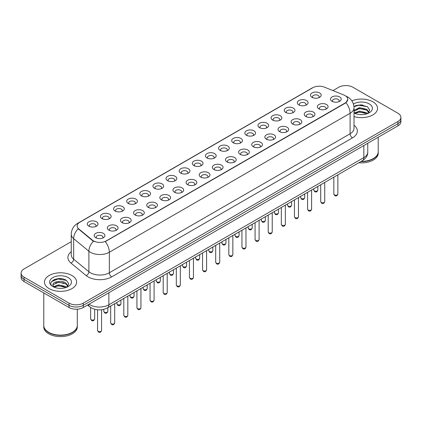 <?xml version="1.0" encoding="UTF-8"?>
<svg xmlns="http://www.w3.org/2000/svg" width="422" height="422" viewBox="0 0 422 422"><rect width="100%" height="100%" fill="white"/><g stroke="black" fill="none" stroke-linecap="round" stroke-linejoin="round"><path stroke-width="0.63" d="M298.908 104.914L298.908 104.914A5.359 3.096 180 0 1 298.908 100.536A5.359 3.096 180 0 1 306.493 100.536A5.359 3.096 180 0 1 306.493 104.914A5.359 3.096 180 0 1 298.908 104.914M305.612 105.326A3.35 1.936 0 0 0 306.05 104.366A3.35 1.936 0 0 0 305.069 103A3.35 1.936 0 0 0 301.419 102.578A3.35 1.936 0 0 0 299.351 104.366A3.35 1.936 0 0 0 299.789 105.326M285.784 112.495L285.784 112.495A5.359 3.096 180 0 1 285.784 108.116A5.359 3.096 180 0 1 293.364 108.116A5.359 3.096 180 0 1 293.364 112.495A5.359 3.096 180 0 1 285.784 112.495M292.483 112.901A3.35 1.936 0 0 0 292.926 111.946A3.35 1.936 0 0 0 291.945 110.575A3.35 1.936 0 0 0 288.289 110.158A3.35 1.936 0 0 0 286.221 111.946A3.35 1.936 0 0 0 286.659 112.901M272.654 120.07L272.654 120.07A5.359 3.096 180 0 1 272.654 115.691A5.359 3.096 180 0 1 280.24 115.691A5.359 3.096 180 0 1 280.24 120.07A5.359 3.096 180 0 1 272.654 120.07M279.359 120.481A3.35 1.936 0 0 0 279.797 119.526A3.35 1.936 0 0 0 278.815 118.155A3.35 1.936 0 0 0 275.165 117.738A3.35 1.936 0 0 0 273.097 119.526A3.35 1.936 0 0 0 273.535 120.481M259.53 127.65L259.53 127.65A5.359 3.096 180 0 1 259.53 123.271A5.359 3.096 180 0 1 267.11 123.271A5.359 3.096 180 0 1 267.11 127.65A5.359 3.096 180 0 1 259.53 127.65M266.229 128.061A3.35 1.936 0 0 0 266.672 127.101A3.35 1.936 0 0 0 265.691 125.735A3.35 1.936 0 0 0 262.036 125.313A3.35 1.936 0 0 0 259.968 127.101A3.35 1.936 0 0 0 260.406 128.061M246.401 135.23L246.401 135.23A5.359 3.096 180 0 1 246.401 130.852A5.359 3.096 180 0 1 253.981 130.852A5.359 3.096 180 0 1 253.981 135.23A5.359 3.096 180 0 1 246.401 135.23M253.105 135.641A3.35 1.936 0 0 0 253.543 134.681A3.35 1.936 0 0 0 252.562 133.315A3.35 1.936 0 0 0 248.911 132.893A3.35 1.936 0 0 0 246.838 134.681A3.35 1.936 0 0 0 247.281 135.641M233.271 142.81L233.271 142.81A5.359 3.096 180 0 1 233.271 138.432A5.359 3.096 180 0 1 240.857 138.432A5.359 3.096 180 0 1 240.857 142.81A5.359 3.096 180 0 1 233.271 142.81M239.976 143.216A3.35 1.936 0 0 0 240.413 142.261A3.35 1.936 0 0 0 239.432 140.895A3.35 1.936 0 0 0 235.782 140.473A3.35 1.936 0 0 0 233.714 142.261A3.35 1.936 0 0 0 234.152 143.216M220.147 150.385L220.147 150.385A5.359 3.096 180 0 1 220.147 146.007A5.359 3.096 180 0 1 227.727 146.007A5.359 3.096 180 0 1 227.727 150.385A5.359 3.096 180 0 1 220.147 150.385M226.851 150.796A3.35 1.936 0 0 0 227.289 149.842A3.35 1.936 0 0 0 226.308 148.47A3.35 1.936 0 0 0 222.658 148.053A3.35 1.936 0 0 0 220.585 149.842A3.35 1.936 0 0 0 221.028 150.796M207.017 157.965L207.017 157.965A5.359 3.096 180 0 1 207.017 153.587A5.359 3.096 180 0 1 214.603 153.587A5.359 3.096 180 0 1 214.603 157.965A5.359 3.096 180 0 1 207.017 157.965M213.722 158.377A3.35 1.936 0 0 0 214.16 157.417A3.35 1.936 0 0 0 213.179 156.05A3.35 1.936 0 0 0 209.528 155.634A3.35 1.936 0 0 0 207.46 157.417A3.35 1.936 0 0 0 207.898 158.377M193.893 165.545L193.893 165.545A5.359 3.096 180 0 1 193.893 161.167A5.359 3.096 180 0 1 201.473 161.167A5.359 3.096 180 0 1 201.473 165.545A5.359 3.096 180 0 1 193.893 165.545M200.592 165.957A3.35 1.936 0 0 0 201.036 164.997A3.35 1.936 0 0 0 200.054 163.63A3.35 1.936 0 0 0 196.399 163.208A3.35 1.936 0 0 0 194.331 164.997A3.35 1.936 0 0 0 194.774 165.957M180.764 173.125L180.764 173.125A5.359 3.096 180 0 1 180.764 168.747A5.359 3.096 180 0 1 188.349 168.747A5.359 3.096 180 0 1 188.349 173.125A5.359 3.096 180 0 1 180.764 173.125M187.468 173.532A3.35 1.936 0 0 0 187.906 172.577A3.35 1.936 0 0 0 186.925 171.211A3.35 1.936 0 0 0 183.275 170.789A3.35 1.936 0 0 0 181.207 172.577A3.35 1.936 0 0 0 181.645 173.532M167.639 180.7L167.639 180.7A5.359 3.096 180 0 1 167.639 176.322A5.359 3.096 180 0 1 175.22 176.322A5.359 3.096 180 0 1 175.22 180.7A5.359 3.096 180 0 1 167.639 180.7M174.339 181.112A3.35 1.936 0 0 0 174.782 180.157A3.35 1.936 0 0 0 173.801 178.786A3.35 1.936 0 0 0 170.145 178.369A3.35 1.936 0 0 0 168.077 180.157A3.35 1.936 0 0 0 168.515 181.112M154.51 188.281L154.51 188.281A5.359 3.096 180 0 1 154.51 183.902A5.359 3.096 180 0 1 162.095 183.902A5.359 3.096 180 0 1 162.095 188.281A5.359 3.096 180 0 1 154.51 188.281M161.215 188.692A3.35 1.936 0 0 0 161.652 187.732A3.35 1.936 0 0 0 160.671 186.366A3.35 1.936 0 0 0 157.021 185.949A3.35 1.936 0 0 0 154.953 187.732A3.35 1.936 0 0 0 155.391 188.692M141.386 195.861L141.386 195.861A5.359 3.096 180 0 1 141.386 191.482A5.359 3.096 180 0 1 148.966 191.482A5.359 3.096 180 0 1 148.966 195.861A5.359 3.096 180 0 1 141.386 195.861M148.085 196.272A3.35 1.936 0 0 0 148.528 195.312A3.35 1.936 0 0 0 147.542 193.946A3.35 1.936 0 0 0 143.891 193.524A3.35 1.936 0 0 0 141.824 195.312A3.35 1.936 0 0 0 142.261 196.272M128.256 203.441L128.256 203.441A5.359 3.096 180 0 1 128.256 199.063A5.359 3.096 180 0 1 135.837 199.063A5.359 3.096 180 0 1 135.837 203.441A5.359 3.096 180 0 1 128.256 203.441M134.961 203.847A3.35 1.936 0 0 0 135.399 202.892A3.35 1.936 0 0 0 134.418 201.526A3.35 1.936 0 0 0 130.767 201.104A3.35 1.936 0 0 0 128.694 202.892A3.35 1.936 0 0 0 129.137 203.847M115.127 211.016L115.127 211.016A5.359 3.096 180 0 1 115.127 206.643A5.359 3.096 180 0 1 122.712 206.643A5.359 3.096 180 0 1 122.712 211.016A5.359 3.096 180 0 1 115.127 211.016M121.831 211.427A3.35 1.936 0 0 0 122.269 210.472A3.35 1.936 0 0 0 121.288 209.101A3.35 1.936 0 0 0 117.638 208.684A3.35 1.936 0 0 0 115.57 210.472A3.35 1.936 0 0 0 116.008 211.427M102.003 218.596L102.003 218.596A5.359 3.096 180 0 1 102.003 214.218A5.359 3.096 180 0 1 109.583 214.218A5.359 3.096 180 0 1 109.583 218.596A5.359 3.096 180 0 1 102.003 218.596M108.707 219.007A3.35 1.936 0 0 0 109.145 218.047A3.35 1.936 0 0 0 108.164 216.681A3.35 1.936 0 0 0 104.508 216.264A3.35 1.936 0 0 0 102.44 218.047A3.35 1.936 0 0 0 102.884 219.007M88.873 226.176L88.873 226.176A5.359 3.096 180 0 1 88.873 221.798A5.359 3.096 180 0 1 96.459 221.798A5.359 3.096 180 0 1 96.459 226.176A5.359 3.096 180 0 1 88.873 226.176M95.578 226.588A3.35 1.936 0 0 0 96.016 225.628A3.35 1.936 0 0 0 95.034 224.261A3.35 1.936 0 0 0 91.384 223.839A3.35 1.936 0 0 0 89.316 225.628A3.35 1.936 0 0 0 89.754 226.588M312.037 97.334L312.037 97.334A5.359 3.096 180 0 1 312.037 92.956A5.359 3.096 180 0 1 319.618 92.956A5.359 3.096 180 0 1 319.618 97.334A5.359 3.096 180 0 1 312.037 97.334M318.742 97.746A3.35 1.936 0 0 0 319.18 96.786A3.35 1.936 0 0 0 318.199 95.419A3.35 1.936 0 0 0 314.543 94.997A3.35 1.936 0 0 0 312.475 96.786A3.35 1.936 0 0 0 312.918 97.746M318.932 108.892L318.932 108.892A5.359 3.096 180 0 1 318.932 104.519A5.359 3.096 180 0 1 326.512 104.519A5.359 3.096 180 0 1 326.512 108.892A5.359 3.096 180 0 1 318.932 108.892M325.636 109.303A3.35 1.936 0 0 0 326.074 108.349A3.35 1.936 0 0 0 325.093 106.977A3.35 1.936 0 0 0 321.443 106.56A3.35 1.936 0 0 0 319.37 108.349A3.35 1.936 0 0 0 319.813 109.303M305.802 116.472L305.802 116.472A5.359 3.096 180 0 1 305.802 112.094A5.359 3.096 180 0 1 313.388 112.094A5.359 3.096 180 0 1 313.388 116.472A5.359 3.096 180 0 1 305.802 116.472M312.507 116.883A3.35 1.936 0 0 0 312.945 115.929A3.35 1.936 0 0 0 311.963 114.557A3.35 1.936 0 0 0 308.313 114.14A3.35 1.936 0 0 0 306.245 115.929A3.35 1.936 0 0 0 306.683 116.883M292.678 124.052L292.678 124.052A5.359 3.096 180 0 1 292.678 119.674A5.359 3.096 180 0 1 300.258 119.674A5.359 3.096 180 0 1 300.258 124.052A5.359 3.096 180 0 1 292.678 124.052M299.383 124.464A3.35 1.936 0 0 0 299.82 123.504A3.35 1.936 0 0 0 298.839 122.137A3.35 1.936 0 0 0 295.189 121.715A3.35 1.936 0 0 0 293.116 123.504A3.35 1.936 0 0 0 293.559 124.464M279.549 131.632L279.549 131.632A5.359 3.096 180 0 1 279.549 127.254A5.359 3.096 180 0 1 287.134 127.254A5.359 3.096 180 0 1 287.134 131.632A5.359 3.096 180 0 1 279.549 131.632M286.253 132.044A3.35 1.936 0 0 0 286.691 131.084A3.35 1.936 0 0 0 285.71 129.718A3.35 1.936 0 0 0 282.06 129.296A3.35 1.936 0 0 0 279.992 131.084A3.35 1.936 0 0 0 280.43 132.044M266.424 139.213L266.424 139.213A5.359 3.096 180 0 1 266.424 134.834A5.359 3.096 180 0 1 274.005 134.834A5.359 3.096 180 0 1 274.005 139.213A5.359 3.096 180 0 1 266.424 139.213M273.124 139.619A3.35 1.936 0 0 0 273.567 138.664A3.35 1.936 0 0 0 272.586 137.292A3.35 1.936 0 0 0 268.93 136.876A3.35 1.936 0 0 0 266.862 138.664A3.35 1.936 0 0 0 267.3 139.619M253.295 146.787L253.295 146.787A5.359 3.096 180 0 1 253.295 142.409A5.359 3.096 180 0 1 260.88 142.409A5.359 3.096 180 0 1 260.88 146.787A5.359 3.096 180 0 1 253.295 146.787M259.999 147.199A3.35 1.936 0 0 0 260.437 146.244A3.35 1.936 0 0 0 259.456 144.873A3.35 1.936 0 0 0 255.806 144.456A3.35 1.936 0 0 0 253.738 146.244A3.35 1.936 0 0 0 254.176 147.199M240.171 154.368L240.171 154.368A5.359 3.096 180 0 1 240.171 149.989A5.359 3.096 180 0 1 247.751 149.989A5.359 3.096 180 0 1 247.751 154.368A5.359 3.096 180 0 1 240.171 154.368M246.87 154.779A3.35 1.936 0 0 0 247.313 153.819A3.35 1.936 0 0 0 246.332 152.453A3.35 1.936 0 0 0 242.676 152.031A3.35 1.936 0 0 0 240.609 153.819A3.35 1.936 0 0 0 241.046 154.779M227.041 161.948L227.041 161.948A5.359 3.096 180 0 1 227.041 157.57A5.359 3.096 180 0 1 234.627 157.57A5.359 3.096 180 0 1 234.627 161.948A5.359 3.096 180 0 1 227.041 161.948M233.746 162.359A3.35 1.936 0 0 0 234.184 161.399A3.35 1.936 0 0 0 233.202 160.033A3.35 1.936 0 0 0 229.552 159.611A3.35 1.936 0 0 0 227.484 161.399A3.35 1.936 0 0 0 227.922 162.359M213.917 169.528L213.917 169.528A5.359 3.096 180 0 1 213.917 165.15A5.359 3.096 180 0 1 221.497 165.15A5.359 3.096 180 0 1 221.497 169.528A5.359 3.096 180 0 1 213.917 169.528M220.616 169.934A3.35 1.936 0 0 0 221.054 168.979A3.35 1.936 0 0 0 220.073 167.608A3.35 1.936 0 0 0 216.423 167.191A3.35 1.936 0 0 0 214.355 168.979A3.35 1.936 0 0 0 214.793 169.934M200.788 177.103L200.788 177.103A5.359 3.096 180 0 1 200.788 172.725A5.359 3.096 180 0 1 208.368 172.725A5.359 3.096 180 0 1 208.368 177.103A5.359 3.096 180 0 1 200.788 177.103M207.492 177.514A3.35 1.936 0 0 0 207.93 176.56A3.35 1.936 0 0 0 206.949 175.188A3.35 1.936 0 0 0 203.298 174.771A3.35 1.936 0 0 0 201.225 176.56A3.35 1.936 0 0 0 201.669 177.514M187.658 184.683L187.658 184.683A5.359 3.096 180 0 1 187.658 180.305A5.359 3.096 180 0 1 195.244 180.305A5.359 3.096 180 0 1 195.244 184.683A5.359 3.096 180 0 1 187.658 184.683M194.363 185.094A3.35 1.936 0 0 0 194.8 184.134A3.35 1.936 0 0 0 193.819 182.768A3.35 1.936 0 0 0 190.169 182.346A3.35 1.936 0 0 0 188.101 184.134A3.35 1.936 0 0 0 188.539 185.094M174.534 192.263L174.534 192.263A5.359 3.096 180 0 1 174.534 187.885A5.359 3.096 180 0 1 182.114 187.885A5.359 3.096 180 0 1 182.114 192.263A5.359 3.096 180 0 1 174.534 192.263M181.238 192.675A3.35 1.936 0 0 0 181.676 191.715A3.35 1.936 0 0 0 180.695 190.348A3.35 1.936 0 0 0 177.04 189.926A3.35 1.936 0 0 0 174.972 191.715A3.35 1.936 0 0 0 175.415 192.675M161.404 199.843L161.404 199.843A5.359 3.096 180 0 1 161.404 195.465A5.359 3.096 180 0 1 168.99 195.465A5.359 3.096 180 0 1 168.99 199.843A5.359 3.096 180 0 1 161.404 199.843M168.109 200.25A3.35 1.936 0 0 0 168.547 199.295A3.35 1.936 0 0 0 167.566 197.929A3.35 1.936 0 0 0 163.915 197.507A3.35 1.936 0 0 0 161.848 199.295A3.35 1.936 0 0 0 162.285 200.25M148.28 207.418L148.28 207.418A5.359 3.096 180 0 1 148.28 203.04A5.359 3.096 180 0 1 155.86 203.04A5.359 3.096 180 0 1 155.86 207.418A5.359 3.096 180 0 1 148.28 207.418M154.98 207.83A3.35 1.936 0 0 0 155.423 206.875A3.35 1.936 0 0 0 154.441 205.503A3.35 1.936 0 0 0 150.786 205.087A3.35 1.936 0 0 0 148.718 206.875A3.35 1.936 0 0 0 149.156 207.83M135.151 214.998L135.151 214.998A5.359 3.096 180 0 1 135.151 210.62A5.359 3.096 180 0 1 142.736 210.62A5.359 3.096 180 0 1 142.736 214.998A5.359 3.096 180 0 1 135.151 214.998M141.855 215.41A3.35 1.936 0 0 0 142.293 214.45A3.35 1.936 0 0 0 141.312 213.084A3.35 1.936 0 0 0 137.662 212.667A3.35 1.936 0 0 0 135.594 214.45A3.35 1.936 0 0 0 136.032 215.41M122.027 222.579L122.027 222.579A5.359 3.096 180 0 1 122.027 218.2A5.359 3.096 180 0 1 129.607 218.2A5.359 3.096 180 0 1 129.607 222.579A5.359 3.096 180 0 1 122.027 222.579M128.726 222.99A3.35 1.936 0 0 0 129.169 222.03A3.35 1.936 0 0 0 128.183 220.664A3.35 1.936 0 0 0 124.532 220.242A3.35 1.936 0 0 0 122.464 222.03A3.35 1.936 0 0 0 122.902 222.99M108.897 230.159L108.897 230.159A5.359 3.096 180 0 1 108.897 225.781A5.359 3.096 180 0 1 116.477 225.781A5.359 3.096 180 0 1 116.477 230.159A5.359 3.096 180 0 1 108.897 230.159M115.602 230.565A3.35 1.936 0 0 0 116.039 229.61A3.35 1.936 0 0 0 115.058 228.244A3.35 1.936 0 0 0 111.408 227.822A3.35 1.936 0 0 0 109.335 229.61A3.35 1.936 0 0 0 109.778 230.565M95.768 237.734L95.768 237.734A5.359 3.096 180 0 1 95.768 233.355A5.359 3.096 180 0 1 103.353 233.355A5.359 3.096 180 0 1 103.353 237.734A5.359 3.096 180 0 1 95.768 237.734M102.472 238.145A3.35 1.936 0 0 0 102.91 237.19A3.35 1.936 0 0 0 101.929 235.819A3.35 1.936 0 0 0 98.279 235.402A3.35 1.936 0 0 0 96.211 237.19A3.35 1.936 0 0 0 96.649 238.145M332.061 101.317L332.061 101.317A5.359 3.096 180 0 1 332.061 96.939A5.359 3.096 180 0 1 339.641 96.939A5.359 3.096 180 0 1 339.641 101.317A5.359 3.096 180 0 1 332.061 101.317M338.76 101.728A3.35 1.936 0 0 0 339.204 100.768A3.35 1.936 0 0 0 338.217 99.402A3.35 1.936 0 0 0 334.567 98.98A3.35 1.936 0 0 0 332.499 100.768A3.35 1.936 0 0 0 332.937 101.728M343.909 95.024A9.047 5.222 180 0 1 345.117 95.609A9.047 5.222 180 0 1 347.765 99.302A9.047 5.222 180 0 1 345.117 103L106.265 240.893A9.047 5.222 180 0 1 92.46 240.197L78.798 228.935A9.047 5.222 180 0 1 77.157 225.939A9.047 5.222 180 0 1 79.811 222.246L312.808 87.723A9.047 5.222 180 0 1 324.397 87.138L343.909 95.024M372.837 101.765A16.083 9.284 0 0 0 351.895 100.869A16.083 9.284 0 0 1 372.837 101.765A16.083 9.284 0 0 1 377.548 108.333A16.083 9.284 0 0 0 372.837 101.765M71.909 275.508A16.083 9.284 0 0 0 54.38 273.493A16.083 9.284 0 0 0 44.452 282.075A16.083 9.284 0 0 0 49.163 288.643A16.083 9.284 0 0 0 66.692 290.652A16.083 9.284 0 0 0 76.619 282.075A16.083 9.284 0 0 0 71.909 275.508A16.083 9.284 0 0 0 54.38 273.493A16.083 9.284 0 0 0 44.452 282.075A16.083 9.284 0 0 0 49.163 288.643A16.083 9.284 0 0 0 66.692 290.652A16.083 9.284 0 0 0 76.619 282.075A16.083 9.284 0 0 0 71.909 275.508M347.765 99.302L345.993 102.63L345.117 103.269L105.247 241.621A11.726 6.773 60 0 1 109.345 252.25A13.404 7.738 180 0 1 90.392 252.25A13.404 7.738 180 0 1 88.889 251.217L73.665 238.667A13.404 7.738 180 0 1 71.244 234.226L71.244 254.746A13.404 7.738 0 0 0 73.665 259.187L88.889 271.736A13.404 7.738 0 0 0 90.392 272.77A13.404 7.738 0 0 0 109.345 272.77L350.091 133.779A13.404 7.738 0 0 0 354.016 128.309L354.016 107.784A13.404 7.738 180 0 1 350.091 113.26A11.726 6.773 -120 0 0 345.993 102.63M71.244 241.69L24.043 268.941A10.054 5.802 0 0 0 21.1 273.045L21.1 277.423A10.054 5.802 0 0 0 24.043 281.527L69.066 307.522L69.066 305.333A10.054 5.802 0 0 0 83.282 305.333L397.957 123.657A10.054 5.802 0 0 0 400.9 119.553A10.054 5.802 0 0 1 397.957 123.657L83.282 305.333A10.054 5.802 0 0 1 69.066 305.333L24.043 279.338L69.066 305.333L69.066 303.144A10.054 5.802 0 0 0 83.282 303.144L397.957 121.467A10.054 5.802 0 0 0 400.9 117.363A10.054 5.802 0 0 0 397.957 113.26L352.934 87.264A10.054 5.802 0 0 0 338.718 87.264L332.947 90.598M21.1 275.234A10.054 5.802 0 0 0 24.043 279.338A10.054 5.802 0 0 1 21.1 275.234M94.491 241.621L92.46 240.593L78.186 228.713A11.726 7.844 129.5 0 0 73.665 238.667L73.665 259.187A3.35 2.242 -50.5 0 1 70.922 263.033A16.753 9.674 180 0 1 71.244 251.681M354.016 116.567A16.083 9.284 0 0 0 377.548 108.333A16.083 9.284 0 0 1 354.016 116.567M21.1 273.045A10.054 5.802 0 0 0 24.043 277.148L69.066 303.144M61.876 278.752A13.404 7.738 0 0 0 54.032 279.686M362.804 105.009A13.404 7.738 0 0 0 354.96 105.943M69.066 307.522A10.054 5.802 0 0 0 83.282 307.522L397.957 125.846A10.054 5.802 0 0 0 400.9 121.742L400.9 117.363M361.195 161.373A16.753 9.674 0 0 0 373.312 158.54A16.753 9.674 0 0 0 378.217 151.704L378.217 137.24M361.126 161.415A16.59 9.574 0 0 0 373.196 158.609A16.59 9.574 0 0 0 373.254 158.577M360.736 161.637A16.753 9.674 0 0 0 378.217 151.973A16.753 9.674 0 0 0 378.217 151.836M358.8 162.755A16.753 9.674 0 0 0 378.217 153.207L378.217 151.973M359.634 114.552L362.187 114.626M354.628 112.948L359.502 111.086L366.823 112.801L367.71 113.513M355.076 113.418L359.502 111.957L366.982 113.776M354.016 111.867A7.575 4.373 0 0 0 355.139 113.481M354.016 110.422L359.502 107.615L366.823 109.324L368.997 112.331M354.016 111.287L359.502 108.48L366.823 110.195L368.828 112.558M354.09 112.985L354.48 113.223M354.016 112.948A10.925 6.309 0 0 0 369.192 112.795A10.925 6.309 0 0 0 369.192 103.875A10.925 6.309 0 0 0 353.436 104.055M367.968 113.402L369.677 110.042L367.515 106.782L360.61 104.825L353.952 106.502M354.702 113.291L354.016 112.484M353.968 106.703L358.906 105.242L367.367 106.682M356.5 109.156L358.906 108.718L364.946 109.235M356.5 112.632L358.906 112.194L364.946 112.711M72.326 332.314A16.59 9.574 0 0 1 72.262 332.351A16.59 9.574 0 0 1 48.804 332.351L48.688 332.283A16.753 9.674 0 0 0 72.384 332.283A16.753 9.674 0 0 0 77.289 325.441L77.289 309.184M43.782 325.578A16.753 9.674 0 0 0 43.782 325.715A16.753 9.674 0 0 0 48.688 332.557A16.753 9.674 0 0 0 66.945 334.651A16.753 9.674 0 0 0 77.289 325.715A16.753 9.674 0 0 0 77.289 325.578M43.782 325.715L43.782 326.944A16.753 9.674 0 0 0 48.688 333.786A16.753 9.674 0 0 0 66.945 335.886A16.753 9.674 0 0 0 77.289 326.944L77.289 325.715M58.705 288.295L61.259 288.368M53.694 286.691L58.574 284.829L65.89 286.538L66.776 287.25M54.143 287.16L58.574 285.699L66.054 287.519M53.773 287.029L52.987 285.193A7.575 4.373 0 0 0 54.211 287.218M68.069 286.074L65.89 283.067C61.343 279.675 51.99 281.769 52.987 285.193L52.961 284.861M53.008 285.298L53.219 284.734L58.574 282.223L65.89 283.932L67.895 286.295M67.035 287.145L68.749 283.784L66.581 280.519C58.916 275.012 45.291 282.271 53.161 286.723L53.552 286.96M68.264 277.613A10.925 6.309 0 0 0 52.808 277.613A10.925 6.309 0 0 0 52.808 286.533A10.925 6.309 0 0 0 68.264 286.533A10.925 6.309 0 0 0 68.264 277.613M43.782 292.921L43.782 325.441A16.753 9.674 0 0 0 48.688 332.283L48.804 332.351M51.563 281.616L57.978 278.984L66.433 280.419M55.572 282.893L57.978 282.46L64.017 282.977M55.572 286.369L57.978 285.931L64.017 286.454M106.265 240.893L106.265 241.162M92.46 240.197L92.46 240.593M78.798 228.935L78.798 229.331M345.117 103L345.117 103.269M111.719 276.874A3.35 1.936 60 0 1 109.345 272.77L109.345 252.25L350.091 113.26L350.091 133.779A3.35 1.936 60 0 0 352.46 137.883L111.719 276.874A16.753 9.674 180 0 1 88.024 276.874A16.753 9.674 180 0 1 86.146 275.582L70.922 263.033M345.971 96.121A11.726 5.491 112 0 0 345.813 96.063L347.659 96.944C351.674 99.355 353.789 102.968 354.016 107.784M78.814 222.927A11.726 6.773 -120 0 0 77.595 223.386C73.586 225.791 71.471 229.404 71.244 234.226M77.595 223.386L311.821 88.156A11.726 6.773 60 0 1 312.713 87.781M93.457 241.215A11.726 7.844 129.5 0 0 88.889 251.217L88.889 271.736A3.35 2.242 -50.5 0 1 86.146 275.582M354.016 125.239A16.753 9.674 180 0 1 352.46 137.883M83.282 303.144L83.282 307.522M397.957 121.467L397.957 125.846M24.043 277.148L24.043 281.527M89.016 304.209A13.404 7.738 0 0 0 89.918 304.784A13.404 7.738 0 0 0 108.876 304.784L363.833 157.585A13.404 7.738 0 0 0 367.762 152.11C367.857 155.438 366.085 158.282 362.445 160.65L107.483 307.854A6.705 3.872 60 0 0 108.876 304.784L108.876 292.747M363.833 145.543L363.833 157.585A6.705 3.872 60 0 1 362.445 160.65M88.472 304.52A6.705 4.484 129.5 0 0 89.643 306.704L87.607 305.022M337.858 194.067C337.199 195.877 336.17 196.409 334.778 195.655L333.839 194.067A2.01 1.161 0 0 0 334.43 194.89A2.01 1.161 0 0 0 336.619 195.143A2.01 1.161 0 0 0 337.858 194.067L337.858 174.845M314.406 190.908A2.01 1.161 0 0 0 316.595 191.161A2.01 1.161 0 0 0 317.84 190.09C317.175 191.899 316.147 192.427 314.754 191.678L313.815 190.09A2.01 1.161 0 0 0 314.406 190.908M324.734 201.647C324.07 203.457 323.041 203.984 321.648 203.235L320.715 201.647A2.01 1.161 0 0 0 321.3 202.47A2.01 1.161 0 0 0 323.495 202.718A2.01 1.161 0 0 0 324.734 201.647L324.734 182.425M311.605 209.228C310.945 211.037 309.917 211.564 308.519 210.815L307.585 209.228A2.01 1.161 0 0 0 308.176 210.05A2.01 1.161 0 0 0 310.365 210.298A2.01 1.161 0 0 0 311.605 209.228L311.605 190.005M298.481 216.808C297.816 218.617 296.787 219.145 295.395 218.396L294.456 216.808A2.01 1.161 0 0 0 295.047 217.625A2.01 1.161 0 0 0 297.236 217.879A2.01 1.161 0 0 0 298.481 216.808L298.481 197.58M285.351 224.383C284.692 226.192 283.663 226.725 282.265 225.97L281.332 224.383A2.01 1.161 0 0 0 281.922 225.206A2.01 1.161 0 0 0 284.111 225.459A2.01 1.161 0 0 0 285.351 224.383L285.351 205.161M301.276 198.488A2.01 1.161 0 0 0 303.471 198.741A2.01 1.161 0 0 0 304.71 197.665C304.051 199.474 303.022 200.007 301.624 199.253L300.691 197.665A2.01 1.161 0 0 0 301.276 198.488M288.152 206.068A2.01 1.161 0 0 0 290.341 206.321A2.01 1.161 0 0 0 291.586 205.245C290.922 207.054 289.893 207.582 288.5 206.833L287.561 205.245A2.01 1.161 0 0 0 288.152 206.068M275.023 213.648A2.01 1.161 0 0 0 277.217 213.896A2.01 1.161 0 0 0 278.457 212.825C277.797 214.634 276.769 215.162 275.371 214.413L274.437 212.825A2.01 1.161 0 0 0 275.023 213.648M272.227 231.963C271.562 233.772 270.534 234.3 269.141 233.551L268.202 231.963A2.01 1.161 0 0 0 268.793 232.786A2.01 1.161 0 0 0 270.982 233.039A2.01 1.161 0 0 0 272.227 231.963L272.227 212.741M259.097 239.543C258.438 241.352 257.409 241.88 256.012 241.131L255.078 239.543A2.01 1.161 0 0 0 255.663 240.366A2.01 1.161 0 0 0 257.858 240.614A2.01 1.161 0 0 0 259.097 239.543L259.097 220.321M245.973 247.123C245.309 248.933 244.28 249.46 242.887 248.711L241.948 247.123A2.01 1.161 0 0 0 242.539 247.941A2.01 1.161 0 0 0 244.728 248.194A2.01 1.161 0 0 0 245.973 247.123L245.973 227.896M261.898 221.223A2.01 1.161 0 0 0 264.088 221.476A2.01 1.161 0 0 0 265.327 220.405C264.668 222.215 263.639 222.742 262.247 221.993L261.308 220.405A2.01 1.161 0 0 0 261.898 221.223M248.769 228.803A2.01 1.161 0 0 0 250.963 229.056A2.01 1.161 0 0 0 252.203 227.985C251.538 229.79 250.51 230.322 249.117 229.573L248.183 227.985A2.01 1.161 0 0 0 248.769 228.803M235.645 236.383A2.01 1.161 0 0 0 237.834 236.636A2.01 1.161 0 0 0 239.074 235.56C238.414 237.37 237.386 237.897 235.988 237.148L235.054 235.56A2.01 1.161 0 0 0 235.645 236.383M232.844 254.698C232.179 256.507 231.15 257.04 229.758 256.286L228.824 254.698A2.01 1.161 0 0 0 229.41 255.521A2.01 1.161 0 0 0 231.604 255.774A2.01 1.161 0 0 0 232.844 254.698L232.844 235.476M219.714 262.278C219.055 264.088 218.026 264.615 216.628 263.866L215.695 262.278A2.01 1.161 0 0 0 216.286 263.101A2.01 1.161 0 0 0 218.475 263.354A2.01 1.161 0 0 0 219.714 262.278L219.714 243.056M206.59 269.858C205.925 271.668 204.897 272.195 203.504 271.446L202.571 269.858A2.01 1.161 0 0 0 203.156 270.681A2.01 1.161 0 0 0 205.35 270.929A2.01 1.161 0 0 0 206.59 269.858L206.59 250.636M193.461 277.439C192.801 279.248 191.773 279.775 190.375 279.026L189.441 277.439A2.01 1.161 0 0 0 190.032 278.256A2.01 1.161 0 0 0 192.221 278.509A2.01 1.161 0 0 0 193.461 277.439L193.461 258.211M180.336 285.019C179.672 286.823 178.643 287.356 177.251 286.607L176.312 285.019A2.01 1.161 0 0 0 176.902 285.836A2.01 1.161 0 0 0 179.092 286.09A2.01 1.161 0 0 0 180.336 285.019L180.336 265.791M222.515 243.963A2.01 1.161 0 0 0 224.704 244.211A2.01 1.161 0 0 0 225.949 243.141C225.285 244.95 224.256 245.477 222.863 244.728L221.925 243.141A2.01 1.161 0 0 0 222.515 243.963M209.391 251.538A2.01 1.161 0 0 0 211.58 251.792A2.01 1.161 0 0 0 212.82 250.721C212.16 252.53 211.132 253.058 209.734 252.309L208.8 250.721A2.01 1.161 0 0 0 209.391 251.538M196.262 259.119A2.01 1.161 0 0 0 198.451 259.372A2.01 1.161 0 0 0 199.696 258.301C199.031 260.105 198.002 260.638 196.61 259.889L195.671 258.301A2.01 1.161 0 0 0 196.262 259.119M183.132 266.699A2.01 1.161 0 0 0 185.327 266.952A2.01 1.161 0 0 0 186.566 265.876C185.907 267.685 184.878 268.213 183.48 267.464L182.547 265.876A2.01 1.161 0 0 0 183.132 266.699M170.008 274.279A2.01 1.161 0 0 0 172.197 274.527A2.01 1.161 0 0 0 173.442 273.456C172.777 275.265 171.749 275.793 170.356 275.044L169.417 273.456A2.01 1.161 0 0 0 170.008 274.279M167.207 292.594C166.548 294.403 165.519 294.931 164.121 294.181L163.187 292.594A2.01 1.161 0 0 0 163.773 293.417A2.01 1.161 0 0 0 165.967 293.67A2.01 1.161 0 0 0 167.207 292.594L167.207 273.372M154.083 300.174C153.418 301.983 152.389 302.511 150.997 301.762L150.058 300.174A2.01 1.161 0 0 0 150.649 300.997A2.01 1.161 0 0 0 152.838 301.245A2.01 1.161 0 0 0 154.083 300.174L154.083 280.952M140.953 307.754C140.294 309.563 139.265 310.091 137.867 309.342L136.934 307.754A2.01 1.161 0 0 0 137.519 308.572A2.01 1.161 0 0 0 139.714 308.825A2.01 1.161 0 0 0 140.953 307.754L140.953 288.527M127.824 315.334C127.164 317.138 126.136 317.671 124.743 316.922L123.804 315.334A2.01 1.161 0 0 0 124.395 316.152A2.01 1.161 0 0 0 126.584 316.405A2.01 1.161 0 0 0 127.824 315.334L127.824 296.107M114.7 322.909C114.035 324.718 113.006 325.246 111.614 324.497L110.68 322.909A2.01 1.161 0 0 0 111.266 323.732A2.01 1.161 0 0 0 113.46 323.985A2.01 1.161 0 0 0 114.7 322.909L114.7 303.687M101.57 330.489C100.911 332.299 99.882 332.826 98.484 332.077L97.551 330.489A2.01 1.161 0 0 0 98.141 331.312A2.01 1.161 0 0 0 100.33 331.56A2.01 1.161 0 0 0 101.57 330.489L101.57 309.753M156.878 281.854A2.01 1.161 0 0 0 159.073 282.107A2.01 1.161 0 0 0 160.313 281.036C159.648 282.846 158.619 283.373 157.227 282.624L156.293 281.036A2.01 1.161 0 0 0 156.878 281.854M143.754 289.434A2.01 1.161 0 0 0 145.943 289.687A2.01 1.161 0 0 0 147.183 288.616C146.524 290.42 145.495 290.953 144.102 290.204L143.163 288.616A2.01 1.161 0 0 0 143.754 289.434M130.625 297.014A2.01 1.161 0 0 0 132.819 297.267A2.01 1.161 0 0 0 134.059 296.191C133.394 298.001 132.366 298.528 130.973 297.779L130.039 296.191A2.01 1.161 0 0 0 130.625 297.014M117.501 304.594A2.01 1.161 0 0 0 119.69 304.842A2.01 1.161 0 0 0 120.929 303.771C120.27 305.581 119.241 306.108 117.843 305.359L116.91 303.771A2.01 1.161 0 0 0 117.501 304.594M104.371 312.169A2.01 1.161 0 0 0 106.56 312.422A2.01 1.161 0 0 0 107.805 311.352C107.141 313.161 106.112 313.688 104.719 312.939L103.78 311.352A2.01 1.161 0 0 0 104.371 312.169M91.242 319.749A2.01 1.161 0 0 0 93.436 320.003A2.01 1.161 0 0 0 94.676 318.932C94.016 320.736 92.988 321.269 91.59 320.52L90.656 318.932A2.01 1.161 0 0 0 91.242 319.749M311.821 88.156L313.973 87.154M107.483 307.854C102.092 310.56 96.701 310.56 91.305 307.854L89.643 306.704M367.762 152.11L367.762 143.28M333.839 194.067L333.839 177.166M317.84 190.09L317.84 186.408M313.815 190.09L313.815 188.729M320.715 201.647L320.715 184.746M307.585 209.228L307.585 192.327M294.456 216.808L294.456 199.907M281.332 224.383L281.332 207.482M304.71 197.665L304.71 193.983M300.691 197.665L300.691 196.304M291.586 205.245L291.586 201.563M287.561 205.245L287.561 203.884M278.457 212.825L278.457 209.143M274.437 212.825L274.437 211.464M268.202 231.963L268.202 215.062M255.078 239.543L255.078 222.642M241.948 247.123L241.948 230.222M265.327 220.405L265.327 216.723M261.308 220.405L261.308 219.044M252.203 227.985L252.203 224.298M248.183 227.985L248.183 226.619M239.074 235.56L239.074 231.878M235.054 235.56L235.054 234.199M228.824 254.698L228.824 237.797M215.695 262.278L215.695 245.377M202.571 269.858L202.571 252.957M189.441 277.439L189.441 260.538M176.312 285.019L176.312 268.112M225.949 243.141L225.949 239.459M221.925 243.141L221.925 241.78M212.82 250.721L212.82 247.039M208.8 250.721L208.8 249.36M199.696 258.301L199.696 254.614M195.671 258.301L195.671 256.94M186.566 265.876L186.566 262.194M182.547 265.876L182.547 264.515M173.442 273.456L173.442 269.774M169.417 273.456L169.417 272.095M163.187 292.594L163.187 275.693M150.058 300.174L150.058 283.273M136.934 307.754L136.934 290.853M123.804 315.334L123.804 298.428M110.68 322.909L110.68 306.008M97.551 330.489L97.551 309.79M160.313 281.036L160.313 277.354M156.293 281.036L156.293 279.675M147.183 288.616L147.183 284.929M143.163 288.616L143.163 287.255M134.059 296.191L134.059 292.509M130.039 296.191L130.039 294.83M120.929 303.771L120.929 300.089M116.91 303.771L116.91 302.41M107.805 311.352L107.805 307.67M103.78 311.352L103.78 309.342M94.676 318.932L94.676 309.252M90.656 318.932L90.656 307.448"/></g></svg>
